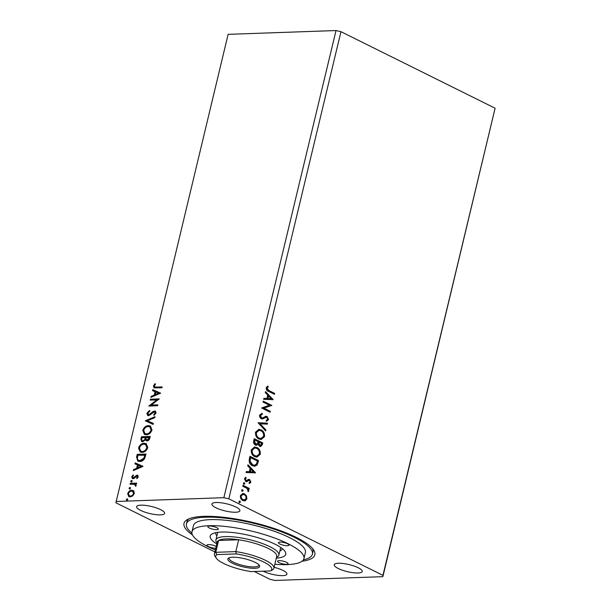 <?xml version="1.0" encoding="UTF-8"?>
<svg xmlns="http://www.w3.org/2000/svg" width="611" height="611" viewBox="0 0 611 611"><rect width="100%" height="100%" fill="white"/><g stroke="black" fill="none" stroke-linecap="round" stroke-linejoin="round"><path stroke-width="0.92" d="M160.41 514.882A14.389 3.628 -166.5 0 0 164.611 513.385A14.389 3.628 -166.5 0 0 156.454 507.94A14.389 3.628 -166.5 0 0 140.836 505.16A14.389 3.628 -166.5 0 0 136.627 506.664A14.389 3.628 -166.5 0 0 144.784 512.102A14.389 3.628 -166.5 0 0 160.41 514.882M358.015 572.981A14.389 3.628 -166.5 0 0 362.216 571.484A14.389 3.628 -166.5 0 0 354.059 566.038A14.389 3.628 -166.5 0 0 338.441 563.266A14.389 3.628 -166.5 0 0 334.232 564.763A14.389 3.628 -166.5 0 0 342.389 570.2A14.389 3.628 -166.5 0 0 358.015 572.981M263.066 571.193A14.389 3.628 -166.5 0 0 282.733 575.623A14.389 3.628 -166.5 0 0 286.941 574.126A14.389 3.628 -166.5 0 0 274.095 567.306M235.686 512.239A14.389 3.628 -166.5 0 0 239.894 510.735A14.389 3.628 -166.5 0 0 231.737 505.297A14.389 3.628 -166.5 0 0 216.118 502.517A14.389 3.628 -166.5 0 0 211.91 504.022A14.389 3.628 -166.5 0 0 220.067 509.459A14.389 3.628 -166.5 0 0 235.686 512.239M192.511 534.961A67.271 16.971 13.5 0 1 187.302 519.61A67.271 16.971 13.5 0 1 203.677 516.356A67.271 16.971 13.5 0 1 268.634 526.72A67.271 16.971 13.5 0 1 313.611 549.931A67.271 16.971 13.5 0 1 302.002 561.249M303.384 559.844A64.758 16.329 -166.5 0 0 312.389 554.192L312.962 551.817A64.758 16.329 -166.5 0 0 312.526 548.51M263.005 402.061L263.219 401.152L271.78 405.406L263.975 408.156L270.36 411.325L270.138 412.234L261.577 407.988L269.375 405.223L263.005 402.061M258.041 422.72L267.519 423.171L267.282 424.164L260.087 423.82L265.892 429.93L265.655 430.923L258.041 422.72M254.214 438.667L262.776 442.922L262.371 444.594L260.668 446.526L259.599 446.274L258.041 444.258L256.452 445.289L255.406 445.037C253.993 444.327 253.405 442.99 253.641 441.035L254.214 438.667M249.319 459.044L249.983 456.287L258.545 460.541L257.132 465.002L254.772 466.246L252.404 465.651C249.899 464.559 248.876 462.359 249.319 459.044M246.462 495.819L246.905 498.79L245.286 500.737L242.85 500.516C241.07 499.661 240.26 498.011 240.429 495.574L242.895 493.459L244.453 493.833L246.462 495.819L245.958 495.842L246.401 498.813L246.905 498.79M243.018 485.302L249.273 488.41L249.059 489.319L248.135 488.861L248.784 490.961L248.402 491.55L247.012 488.464L242.796 486.211L243.018 485.302M246.462 481.781L245.813 481.59L244.461 478.764L245.759 477.313L246.218 478.123L245.255 479.047L245.996 480.658L248.639 479.414L249.678 479.597L250.9 482.148L249.586 483.461L249.181 482.659L250.12 481.819L249.487 480.521L248.868 480.46L246.63 481.789M249.487 480.521L248.364 480.475L246.348 481.789M245.347 477.489L245.714 478.138L244.751 479.062L245.492 480.674L246.645 480.742M268.97 390.574L274.667 393.4L274.446 394.316L268.664 391.445C267.022 391.032 266.197 389.818 266.182 387.786L267.71 386.037L268.26 386.832L267.06 388.214L268.97 390.574L268.466 390.589L274.667 393.4M214.889 551.939L115.899 502.784L228.117 34.338L336.012 30.55L340.969 31.68L228.82 498.82L382.952 575.356L382.883 576.662L274.988 580.45L270.031 579.32L254.283 571.506M340.969 31.68L495.101 108.216L382.952 575.356M255.589 472.845L246.08 472.54L246.317 471.547L249.357 471.692L250.151 468.37L247.699 465.788L247.944 464.795L255.589 472.845L255.062 472.975M243.736 482.698L244.316 482.713L244.843 483.828L243.949 484.233L243.415 483.118L244.316 482.713L243.415 483.118M243.812 482.736L244.843 483.828L243.949 484.233M239.321 501.081L239.902 501.096L240.436 502.204L239.535 502.616L239.008 501.501L239.902 501.096L239.008 501.501M239.397 501.112L240.436 502.204L239.535 502.616M242.055 489.686L242.636 489.701L243.17 490.816L242.269 491.221L241.742 490.106L242.636 489.701L241.742 490.106M242.132 489.717L243.17 490.816L242.269 491.221M256.849 447.458C259.308 448.604 260.462 450.857 260.309 454.21L256.956 457.143L254.703 456.593C252.244 455.439 251.106 453.179 251.289 449.811L254.672 446.931L256.353 447.473C258.812 448.627 259.965 450.872 259.812 454.233L260.309 454.21M261.08 429.839C263.54 430.984 264.693 433.237 264.54 436.59L261.187 439.515L258.934 438.973C256.475 437.82 255.337 435.559 255.52 432.191L258.904 429.312L260.584 429.854C263.036 430.999 264.189 433.252 264.036 436.613L264.54 436.59M265.709 416.335L267.122 416.519L268.611 419.627L266.617 421.193L266.259 420.223L267.74 419.184L266.938 417.45L265.701 417.45L262.493 418.993L261.34 418.749C260.065 418.092 259.492 416.878 259.629 415.098L262.134 413.364L262.394 414.319L260.523 415.465L261.577 417.84L262.486 417.962L266.121 416.282M261.645 413.41L261.89 414.334L260.019 415.48L261.073 417.863L262.486 417.962M266.938 417.45L265.197 417.466L264.578 418.153M273.17 399.632L263.662 399.327L263.899 398.334L266.931 398.479L267.733 395.157L265.281 392.575L265.518 391.582L273.17 399.632L272.643 399.762M130.028 489.197L129.479 488.464L130.387 487.685L129.899 487.441L130.449 488.174L129.54 488.96L128.99 488.227L129.899 487.441L130.449 488.174M129.54 488.96L128.99 488.227L129.479 488.464M131.701 482.216L131.151 481.483L132.068 480.697L131.579 480.452L132.129 481.185L131.212 481.972L130.662 481.239L131.579 480.452L132.129 481.185M131.212 481.972L130.662 481.239L131.151 481.483M143.058 466.346L133.328 470.6L133.565 469.607L136.673 468.293L137.475 464.963L134.955 463.848L135.191 462.855L143.058 466.346M144.211 443.258L146.166 443.639L147.786 447.596C146.487 450.75 144.586 452.339 142.065 452.369L140.156 452.01L138.537 447.993C139.827 444.884 141.721 443.303 144.211 443.258L146.411 443.777M160.64 393.125L150.909 397.387L151.146 396.394L154.255 395.08L155.049 391.75L152.529 390.635L152.765 389.642L160.64 393.125M146.869 413.273L149.428 410.539L149.695 411.264L147.786 413.173L148.878 414.777L153.094 411.478L155.393 411.134L156.088 413.013L154.048 415.35L153.682 414.655L155.186 413.028L154.362 411.875L148.649 415.686L147.725 415.511L146.869 413.273L147.358 413.517L149.916 410.783M148.565 414.754L149.367 415.022L150.298 414.693L149.81 414.449M155.034 412.127L154.362 411.875M148.442 425.638L150.398 426.02L152.017 429.976C150.718 433.13 148.817 434.719 146.296 434.749L144.387 434.39L142.768 430.373C144.059 427.257 145.953 425.684 148.442 425.638L150.642 426.157M127.294 500.592L126.744 499.859L127.661 499.072L127.164 498.828L127.714 499.561L126.798 500.348L126.256 499.615L127.164 498.828L127.714 499.561M126.798 500.348L126.256 499.615L126.744 499.859M115.96 501.486L223.863 497.69L228.82 498.82M336.012 30.55L223.863 497.69M141.462 436.728L150.245 436.422L149.84 438.095C149.344 439.897 148.397 440.837 147.014 440.898L145.41 439.851L142.714 441.806L141.729 441.616L140.897 439.095L141.462 436.728L150.184 436.682M145.288 420.78L154.988 416.671L154.743 417.664L147.396 420.78L153.361 423.431L153.124 424.416L145.288 420.78L145.777 421.025L154.866 417.176M156.286 387.107L162.129 386.9L161.915 387.809L154.041 387.825L153.43 385.961L154.98 383.685L155.538 384.128L154.331 385.923L154.751 386.977L162.068 387.16M150.253 400.121L150.466 399.212L159.25 398.899L151.276 405.055L157.829 404.826L157.607 405.735L148.824 406.048L156.783 399.892L150.253 400.121M136.574 457.097L137.231 454.347L146.014 454.042L144.593 458.662C143.142 460.618 141.531 461.565 139.759 461.488L137.803 461.137L136.574 457.097L137.063 457.341L137.719 454.592L137.231 454.347M133.099 478.741L131.709 476.886L133.03 474.976L133.496 475.48L132.518 476.756L133.29 477.833L137.047 475.137L138.315 476.817L136.979 478.604L136.559 478.092L137.513 476.901L136.856 476.045L134.168 478.405L132.358 478.604M137.406 476.29L136.856 476.045M133.167 477.825L133.778 478.077L134.443 477.833L133.954 477.596M134.443 477.833L136.474 475.709L137.536 475.381L137.047 475.137L137.75 475.274M130.265 483.362L136.681 483.133L136.467 484.042L135.52 484.08L136.2 485.623L135.81 486.325L134.374 484.263L130.044 484.271L130.265 483.362L136.62 483.393M135.077 484.569L134.374 484.263M133.847 491.038L134.313 493.459L132.671 495.949L130.174 496.919L128.852 496.667L127.676 493.696C128.593 491.427 129.967 490.274 131.777 490.236L133.847 491.038M495.101 108.216L382.883 576.662M188.914 518.831A64.758 16.329 -166.5 0 0 187.027 521.588L186.454 523.955A64.758 16.329 -166.5 0 0 191.915 533.082M146.388 440.829L145.41 439.851M141.981 441.715L140.897 439.095M141.385 439.34L141.951 436.972M142.592 440.867L143.425 441.134L145.334 439.653L145.899 437.736L142.142 437.606L141.897 438.652C141.531 440.096 141.874 440.844 142.936 440.89L144.845 439.408L145.41 437.491M146.861 439.958L147.702 440.233L149.611 437.606L146.312 437.461L146.197 437.927C145.861 439.286 146.205 439.981 147.213 439.989L149.122 437.361M149.389 438.553L148.901 438.308M147.702 440.233L147.083 440.111M145.334 439.653L144.845 439.408M143.425 441.134L142.829 441.02M144.631 434.497L142.768 430.373M143.257 430.61C144.547 427.501 146.441 425.928 148.931 425.882M145.189 433.642L147.007 434.085C149 434.054 150.535 432.794 151.597 430.289L150.046 426.99M146.518 433.841C148.511 433.81 150.046 432.55 151.108 430.045L149.81 426.852L148.221 426.547C146.235 426.577 144.723 427.83 143.677 430.304L144.929 433.527L147.007 434.085M151.597 430.289L151.108 430.045M153.361 423.454L147.396 420.78M148.794 414.907L149.367 415.022M150.298 414.693L153.582 411.722L153.094 411.478M153.582 411.722L155.034 411.211L154.545 410.966M155.034 411.211L155.622 411.272M154.316 415.175L153.682 414.655M154.171 414.9L155.683 413.273L155.186 413.028M155.683 413.273L154.85 412.12M147.992 415.617L147.358 413.517M154.3 387.924L153.43 385.961M153.919 386.205L155.469 383.929M155.018 387.069L156.783 387.351M151.513 397.127L151.146 396.394M151.635 396.638L154.743 395.317L154.255 395.08M154.743 395.317L155.538 391.995L155.049 391.75M153.025 390.849L153.254 389.879L152.765 389.642M153.254 389.879L160.632 393.156M155.247 394.66L158.99 393.522L155.858 392.109L155.247 394.66L158.501 393.278M150.802 400.098L150.466 399.212M150.955 399.449L159.112 399.166M157.768 405.085L151.276 405.055M149.26 406.032L148.878 405.841M149.443 406.025L157.271 400.136L156.783 399.892M140.408 452.125L138.537 447.993M139.025 448.23C140.316 445.121 142.21 443.548 144.7 443.502M140.958 451.262L142.775 451.705C144.769 451.674 146.304 450.414 147.366 447.909L145.815 444.609M142.287 451.46C144.28 451.43 145.815 450.17 146.877 447.664L145.578 444.472L143.997 444.166C142.004 444.197 140.492 445.45 139.445 447.924L140.698 451.147L142.775 451.705M147.366 447.909L146.877 447.664M137.719 454.592L145.953 454.301M138.048 461.236L137.063 457.341M138.682 460.411L140.469 460.816L144.364 458.456L145.387 455.226L137.91 455.226L137.315 458.64L138.43 460.297L139.98 460.579L143.875 458.212L144.891 454.981M144.364 458.456L143.875 458.212M140.469 460.816L139.98 460.579M133.939 470.34L133.565 469.607M134.053 469.851L137.162 468.538L136.673 468.293M137.162 468.538L137.964 465.208L137.475 464.963M135.443 464.062L135.68 463.1L135.191 462.855M135.68 463.1L143.058 466.369M137.666 467.873L141.416 466.735L138.285 465.322L137.666 467.873L140.927 466.491M137.147 478.459L136.559 478.092M137.047 478.337L138.002 477.145L137.513 476.901M138.002 477.145L137.345 476.29M132.61 478.696L131.709 476.886M132.197 477.13L133.519 475.221M133.389 478.001L133.778 478.077M135.337 476.84L134.848 476.603M136.474 475.709L135.986 475.465M137.536 475.381L137.979 475.419M135.863 486.257L135.23 485.921M135.726 486.157L135.443 485.508M135.932 485.745L134.863 484.5M130.601 484.248L130.754 483.599M129.097 496.766L127.676 493.696M128.165 493.94C129.081 491.672 130.456 490.518 132.266 490.48L131.777 490.236M132.266 490.48L133.374 490.625M129.578 495.903L130.876 496.247C132.228 496.239 133.274 495.399 134.015 493.726L132.854 491.488M130.387 496.01C131.739 495.995 132.786 495.154 133.526 493.489L132.633 491.351L131.556 491.145C130.204 491.152 129.173 491.992 128.463 493.665L129.318 495.788L130.876 496.247M134.015 493.726L133.526 493.489M274.163 393.423L274.003 394.095M267.343 386.251L268.26 386.832M267.755 386.847L266.831 387.695L267.328 387.68M266.831 387.695L266.564 388.229L267.06 388.214M266.564 388.229L268.466 390.589M246.309 471.593L249.357 471.692M247.837 465.231L255.093 472.861M250.938 469.195L250.441 469.21L249.823 471.761L253.512 471.891L250.938 469.195L250.327 471.738L253.512 471.891M249.823 471.761L250.327 471.738M248.142 479.429L249.173 479.612L250.403 482.163L250.9 482.148M250.403 482.163L249.089 483.484M248.99 480.544L248.364 480.475L248.99 480.544M245.714 478.138L246.218 478.123M244.751 479.062L245.255 479.047M245.492 480.674L246.141 480.758L245.492 480.674M249.173 479.612L249.678 479.597M244.347 483.843L243.445 484.248M242.964 485.539L249.273 488.41M248.776 488.426L248.608 489.098M248.784 490.961L248.287 490.977L247.631 488.876L248.135 488.861M248.287 490.977L247.906 491.565M239.932 502.227L239.038 502.632M246.401 498.813L244.782 500.753L245.286 500.737M244.782 500.753L244.186 500.898M242.643 493.482L244.453 493.833M243.949 493.848L245.958 495.842M242.72 494.475L240.696 495.972C240.604 497.789 241.223 499.004 242.559 499.622L244.064 499.897M243.063 499.599L244.316 499.905L246.134 498.408C246.202 496.583 245.569 495.361 244.224 494.742L242.964 494.452L241.2 495.956C241.101 497.774 241.727 498.988 243.063 499.599L242.559 499.622M240.696 495.972L241.2 495.956M242.666 490.832L241.773 491.236M249.922 456.524L258.545 460.541M258.041 460.557L256.628 465.017L257.132 465.002M256.628 465.017L254.527 466.246M252.122 464.757L254.535 465.215L256.437 464.116L257.452 461.015L250.64 457.639L250.143 457.654L249.54 461.183L252.122 464.757L254.268 465.215M249.54 461.183L250.036 461.16L252.626 464.742M250.64 457.639L250.036 461.16M259.812 454.233L256.696 457.143M254.42 446.947L256.353 447.473M254.611 447.962L251.679 450.238C251.518 452.957 252.435 454.775 254.42 455.699L256.483 456.119M254.924 455.684L256.735 456.119L259.423 453.82C259.545 451.109 258.613 449.291 256.635 448.375L254.863 447.939L252.175 450.223C252.022 452.942 252.939 454.76 254.924 455.684L254.42 455.699M251.679 450.238L252.175 450.223M254.153 438.904L262.776 442.922M262.272 442.937L261.875 444.617L260.408 446.519M256.215 445.282L258.041 444.258M255.123 444.144L257.498 443.456L258.056 441.6L254.871 440.019L254.367 440.035L254.123 441.073L255.123 444.144L256.062 444.281M259.301 445.373L261.455 444.342L261.676 443.395L258.934 442.036L258.323 442.517L259.301 445.373L260.187 445.495M258.323 442.517L258.82 442.501L259.797 445.35L260.446 445.518L259.942 445.534M258.934 442.036L258.82 442.501M254.123 441.073L254.619 441.058L255.619 444.128L256.307 444.296L255.803 444.312M254.871 440.019L254.619 441.058M264.036 436.613L260.928 439.515M258.652 429.327L260.584 429.854M258.843 430.343L255.902 432.619C255.749 435.338 256.666 437.155 258.652 438.079L260.714 438.499M259.156 438.064L260.966 438.499L263.654 436.201C263.776 433.489 262.845 431.672 260.866 430.755L259.095 430.32L256.406 432.603C256.253 435.322 257.17 437.14 259.156 438.064L258.652 438.079M255.902 432.619L256.406 432.603M258.033 422.759L267.519 423.171M267.015 423.194L266.786 424.141M265.892 429.93L260.087 423.82M265.395 429.945L265.258 430.503M261.89 414.334L262.394 414.319M260.019 415.48L260.523 415.465M261.073 417.863L261.982 417.977M265.205 416.358L267.122 416.519M266.625 416.534L268.114 419.642L268.611 419.627M268.114 419.642L266.113 421.216M266.442 417.466L265.197 417.466L266.442 417.466M264.074 418.168L262.234 418.993M263.165 401.389L271.78 405.406M271.284 405.421L271.735 405.597M271.238 405.612L263.975 408.156M263.471 408.171L270.36 411.325M269.856 411.34L269.695 412.02M263.883 398.38L266.931 398.479M265.411 392.018L272.666 399.647M268.519 395.981L268.015 395.997L267.404 398.548L271.085 398.678L268.519 395.981L267.908 398.525L271.085 398.678M267.404 398.548L267.908 398.525M287.483 543.775A5.4 1.359 -166.5 0 0 281.885 542.186A5.4 1.359 -166.5 0 0 278.471 542.652A5.4 1.359 -166.5 0 0 279.953 544.042A5.4 1.359 -166.5 0 0 285.551 545.631A5.4 1.359 -166.5 0 0 288.965 545.172A5.4 1.359 -166.5 0 0 287.483 543.775M286.59 562.341A5.4 1.359 -166.5 0 0 280.991 560.761A5.4 1.359 -166.5 0 0 277.577 561.219A5.4 1.359 -166.5 0 0 279.059 562.609A5.4 1.359 -166.5 0 0 284.657 564.197A5.4 1.359 -166.5 0 0 288.071 563.739A5.4 1.359 -166.5 0 0 286.59 562.341M216.21 546.417A5.4 1.359 -166.5 0 0 215.966 546.287A5.4 1.359 -166.5 0 0 210.367 544.699A5.4 1.359 -166.5 0 0 206.953 545.165A5.4 1.359 -166.5 0 0 208.443 546.555A5.4 1.359 -166.5 0 0 215.775 548.243M216.859 527.721A5.4 1.359 -166.5 0 0 211.269 526.132A5.4 1.359 -166.5 0 0 207.855 526.59A5.4 1.359 -166.5 0 0 209.336 527.988A5.4 1.359 -166.5 0 0 214.935 529.577A5.4 1.359 -166.5 0 0 218.348 529.111A5.4 1.359 -166.5 0 0 216.859 527.721M216.813 543.905A38.852 9.799 13.5 0 1 212.086 533.922A38.852 9.799 13.5 0 1 275.065 544.21A38.852 9.799 13.5 0 1 285.031 551.435A38.852 9.799 13.5 0 1 276.287 558.179M215.82 532.655A34.178 8.623 -166.5 0 0 215.782 532.784A34.178 8.623 -166.5 0 0 216.89 535.893M274.828 564.266A57.564 14.519 -166.5 0 0 303.934 558.599A57.564 14.519 -166.5 0 0 288.109 543.752A57.564 14.519 -166.5 0 0 228.415 526.819A57.564 14.519 -166.5 0 0 191.991 531.73A57.564 14.519 -166.5 0 0 207.809 546.578A57.564 14.519 -166.5 0 0 215.355 549.984M303.934 558.599L305.393 552.512A57.564 14.519 -166.5 0 0 289.576 537.665A57.564 14.519 -166.5 0 0 229.873 520.725A57.564 14.519 -166.5 0 0 193.45 525.636L191.991 531.73M312.389 554.192A64.758 16.329 -166.5 0 0 294.594 537.489A64.758 16.329 -166.5 0 0 227.429 518.433A64.758 16.329 -166.5 0 0 186.454 523.955M279.861 551.007A34.178 8.623 -166.5 0 0 282.251 548.739A34.178 8.623 -166.5 0 0 282.282 548.609M232.608 557.24A16.367 4.132 13.5 0 1 248.41 559.76A16.367 4.132 13.5 0 1 259.354 565.412A16.367 4.132 13.5 0 1 254.863 568.299A16.367 4.132 13.5 0 1 235.25 564.457A16.367 4.132 13.5 0 1 228.621 558.034A16.367 4.132 13.5 0 1 232.608 557.24M229.369 557.713A15.29 3.857 -166.5 0 0 229.11 558.179A15.29 3.857 -166.5 0 0 237.778 563.961A15.29 3.857 -166.5 0 0 254.375 566.916A15.29 3.857 -166.5 0 0 258.85 565.32A15.29 3.857 -166.5 0 0 258.835 564.785M226.192 538.902A30.581 7.714 -166.5 0 0 218.601 540.468A30.581 7.714 -166.5 0 0 217.249 542.087L214.408 553.933A30.581 7.714 13.5 0 1 215.759 552.313L218.601 540.468L238.672 539.765A30.581 7.714 -166.5 0 0 226.192 538.902M217.012 543.08L216.5 542.308A32.375 8.164 13.5 0 1 215.912 539.979A32.375 8.164 13.5 0 1 225.375 536.603A32.375 8.164 13.5 0 1 260.523 542.851A32.375 8.164 13.5 0 1 278.876 555.093A32.375 8.164 13.5 0 1 277.295 556.904L276.485 557.362M273.873 568.215L276.722 556.369A30.581 7.714 -166.5 0 0 238.672 539.765L235.831 551.611A30.581 7.714 13.5 0 1 273.873 568.215A30.581 7.714 13.5 0 1 272.529 569.834L270.581 570.934A28.778 7.256 -166.5 0 0 263.807 562.059A28.778 7.256 -166.5 0 0 236.327 553.925L216.89 554.605A28.778 7.256 -166.5 0 0 216.279 558.118A28.778 7.256 -166.5 0 0 251.144 571.613L270.581 570.934M216.89 554.605L215.759 552.313L235.831 551.611L236.327 553.925M216.279 558.118L214.965 556.14A30.581 7.714 13.5 0 1 214.408 553.933M145.785 438.194L145.296 437.95M152.063 413.135L151.574 412.891M145.242 455.821L144.754 455.577M247.501 481.071L248.005 481.048M257.613 462.351L258.117 462.336M249.907 458.632L250.411 458.617M261.875 444.617L262.371 444.594M144.929 433.527L145.418 433.772M149.81 426.852L150.298 427.097M154.751 386.977L155.24 387.221M140.698 451.147L141.187 451.392M145.578 444.472L146.067 444.716M138.43 460.297L138.918 460.541M129.318 495.788L129.807 496.033M132.633 491.351L133.122 491.595M249.074 480.429L248.57 480.445M246.462 480.765L245.958 480.788M244.316 499.905L243.812 499.92M242.964 494.452L242.46 494.467M254.535 465.215L254.031 465.231M256.735 456.119L256.238 456.134M254.863 447.939L254.359 447.955M260.966 438.499L260.469 438.515M259.095 430.32L258.59 430.335M262.241 417.993L261.737 418.008M266.289 417.298L265.793 417.321M215.912 539.979L217.745 532.341M278.876 555.093L280.709 547.456"/></g></svg>
